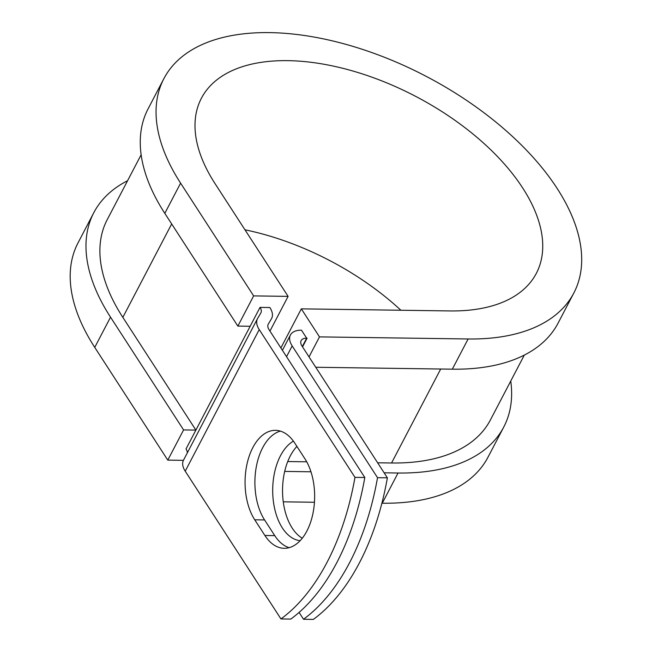 <?xml version="1.0" encoding="UTF-8"?>
<svg xmlns="http://www.w3.org/2000/svg" width="652" height="652" viewBox="0 0 652 652"><rect width="100%" height="100%" fill="white"/><g stroke="black" fill="none" stroke-linecap="round" stroke-linejoin="round"><path stroke-width="0.98" d="M306.88 531.038A51.149 29.707 -89.2 0 0 304.965 458.845L294.802 443.156A51.149 29.707 -89.2 0 0 275.486 430.336A51.149 29.707 -89.2 0 0 247.198 463.173A51.149 29.707 -89.2 0 0 254.736 519.799L264.899 535.488A51.149 29.707 -89.2 0 0 284.215 548.308A51.149 29.707 -89.2 0 0 306.88 531.038M302.267 538.218A51.149 29.707 90.8 0 1 290.303 455.903A51.149 29.707 90.8 0 1 296.904 446.408M300.132 540.687A51.149 29.707 90.8 0 1 274.777 509.228A51.149 29.707 90.8 0 1 280.466 455.764A51.149 29.707 90.8 0 1 293.416 441.143M299.089 612.424L303.514 619.261L313.359 619.4A220.474 128.061 90.8 0 0 387.378 477.818L302.015 346.065A12.095 6.463 -152.4 0 1 301.142 340.605A12.095 6.463 -152.4 0 1 306.676 338.192L301.485 330.189A24.189 12.918 -152.4 0 0 290.425 334.998L282.414 350.32M303.514 619.261A220.474 128.061 -89.2 0 0 377.532 477.68L292.169 345.927A24.189 12.918 -152.4 0 1 290.425 334.998M377.532 477.68L387.378 477.818M183.644 459.929A24.189 12.918 27.6 0 0 183.473 460.247A24.189 12.918 27.6 0 0 185.217 471.176L280.955 618.944L290.8 619.082A220.474 128.061 90.8 0 0 364.818 477.5L269.08 329.733A12.095 6.463 27.6 0 1 268.208 324.264A12.095 6.463 27.6 0 1 268.29 324.109L268.127 324.427M268.29 324.109L271.444 318.771A24.189 12.918 -152.4 0 0 271.623 318.461A24.189 12.918 -152.4 0 0 269.879 307.532L260.034 307.394A12.095 6.463 -152.4 0 1 260.906 312.854A12.095 6.463 -152.4 0 1 260.816 313.017L257.662 318.347A24.189 12.918 27.6 0 0 257.483 318.665A24.189 12.918 27.6 0 0 259.235 329.594L354.973 477.362A220.474 128.061 90.8 0 1 280.955 618.944M280.401 431.111A51.149 29.707 -89.2 0 0 256.212 467.345A51.149 29.707 -89.2 0 0 264.582 519.937L274.745 535.626A51.149 29.707 -89.2 0 0 289.146 547.672M171.672 223.946L122.837 317.353L195.885 430.092L186.016 448.975A12.095 6.463 -152.4 0 1 187.287 452.936M354.973 477.362L364.818 477.5M302.544 346.88L307.084 338.201M524.314 355.087L490.385 419.986A216.187 115.469 -152.4 0 1 391.559 462.993L377.647 462.798M306.725 461.803L287.744 461.534M122.837 317.353A216.187 115.469 -152.4 0 1 107.213 219.667L141.142 154.768M260.034 307.394L195.885 430.092L183.579 429.921L167.784 460.125L183.416 460.345M280.89 347.956L301.33 308.852L449.953 310.939A188.974 100.938 -152.4 0 0 536.343 273.343A188.974 100.938 -152.4 0 0 415.634 96.349A188.974 100.938 -152.4 0 0 201.403 98.24A188.974 100.938 -152.4 0 0 215.054 183.636L288.102 296.375L253.644 295.894L180.604 183.147A231.305 123.546 -152.4 0 1 163.888 78.631A231.305 123.546 -152.4 0 1 426.106 76.308A231.305 123.546 -152.4 0 1 573.858 292.96A231.305 123.546 -152.4 0 1 468.12 338.975L319.488 336.888L309.032 356.897M573.858 292.96L558.063 323.164A231.305 123.546 -152.4 0 1 452.325 369.179L315.747 367.263M510.744 381.053A231.305 123.546 -152.4 0 1 503.784 426.987A231.305 123.546 -152.4 0 1 398.046 473.01L384.134 472.814M310.963 471.787L284.696 471.412M503.784 426.987L487.998 457.191A231.305 123.546 -152.4 0 1 382.259 503.214L381.893 503.205M314.451 502.26L283.261 501.82M180.604 183.147L164.809 213.351A231.305 123.546 -152.4 0 1 148.094 108.835L163.888 78.631M244.973 229.806A188.974 100.938 -152.4 0 1 400.89 310.254M183.579 429.921L110.53 317.182A231.305 123.546 -152.4 0 1 93.815 212.666A231.305 123.546 -152.4 0 1 127.564 180.734M110.53 317.182L94.744 347.386A231.305 123.546 -152.4 0 1 78.028 242.87L93.815 212.666M164.809 213.351L237.858 326.098L250.164 326.269M253.644 295.894L237.858 326.098M301.33 308.852L319.488 336.888M269.952 331.086L288.102 296.375M94.744 347.386L167.784 460.125M259.235 329.594L185.217 471.176M292.169 345.927L286.546 356.693M306.676 338.192L302.316 346.53M440.695 369.016L391.559 462.993M264.582 519.937L254.736 519.799M274.745 535.626L264.899 535.488M468.12 338.975L452.325 369.179M398.046 473.01L382.259 503.214M257.483 318.665L183.473 460.247"/></g></svg>

